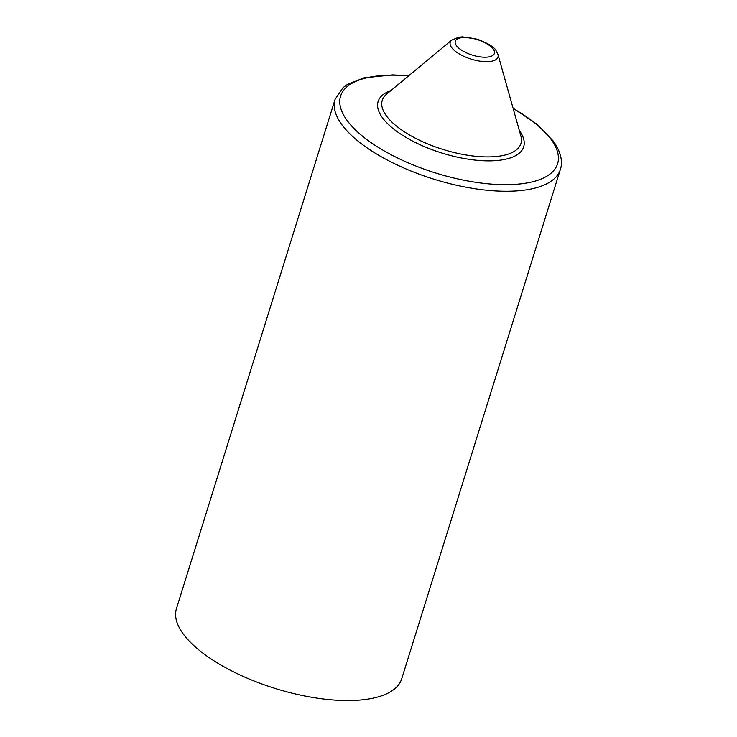 <?xml version="1.0" encoding="UTF-8"?>
<svg xmlns="http://www.w3.org/2000/svg" width="737" height="737" viewBox="0 0 737 737"><rect width="100%" height="100%" fill="white"/><g stroke="black" fill="none" stroke-linecap="round" stroke-linejoin="round"><path stroke-width="1.11" d="M560.332 169.519A117.966 46.836 17.3 0 1 433.771 179.146A117.966 46.836 17.3 0 1 335.068 99.357L176.438 608.642A117.966 46.836 17.3 0 0 275.141 688.441A117.966 46.836 17.3 0 0 401.702 678.805L560.332 169.519C562.377 163.789 562.359 154.07 553.487 141.283L536.997 124.267L513.053 108.182M513.136 108.459A113.655 45.123 -162.7 0 1 551.46 139.892A113.655 45.123 -162.7 0 1 488.244 183.835A113.655 45.123 -162.7 0 1 347.274 120.702A113.655 45.123 -162.7 0 1 408.574 75.893M390.942 90.54A76.233 30.263 17.3 0 0 441.601 152.946A76.233 30.263 17.3 0 0 519.557 130.827A76.233 30.263 17.3 0 0 519.345 130.532M451.726 40.074A25.003 9.922 17.3 0 0 471.155 59.117A25.003 9.922 17.3 0 0 497.963 54.474L496.084 50.687C494.499 47.242 488.327 43.428 477.558 39.245L462.486 36.85L458.875 37.163L451.726 40.074L386.593 94.143A72.622 28.835 -162.7 0 0 443.02 149.454A72.622 28.835 -162.7 0 0 520.875 135.967L497.963 54.474M493.265 49.149A20.479 8.135 -162.7 0 1 471.597 54.86A20.479 8.135 -162.7 0 1 459.593 38.057A20.479 8.135 -162.7 0 1 493.265 49.149M335.068 99.357L343.055 87.611L347.367 84.46L364.041 77.818L392.674 74.898L408.805 75.708"/></g></svg>

